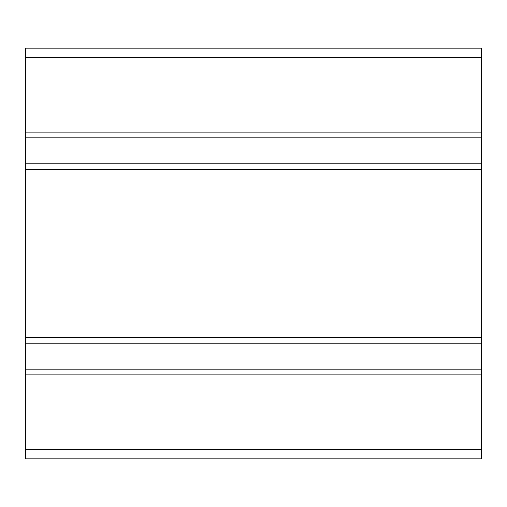 <?xml version="1.0" encoding="UTF-8"?>
<svg xmlns="http://www.w3.org/2000/svg" width="507" height="507" viewBox="0 0 507 507"><rect width="100%" height="100%" fill="white"/><g stroke="black" fill="none" stroke-linecap="round" stroke-linejoin="round"><path stroke-width="0.76" d="M25.35 449.709L481.65 449.709L481.65 458.835L25.35 458.835L25.35 48.165L481.65 48.165L481.65 169.541L25.35 169.541M25.35 337.459L481.65 337.459L481.65 374.876L25.35 374.876M481.65 337.459L481.65 169.541M25.35 132.124L481.65 132.124M481.65 449.709L481.65 374.876M25.35 369.172L481.65 369.172M25.35 343.163L481.65 343.163M25.35 163.837L481.65 163.837M25.35 137.828L481.65 137.828M25.35 57.291L481.65 57.291"/></g></svg>
